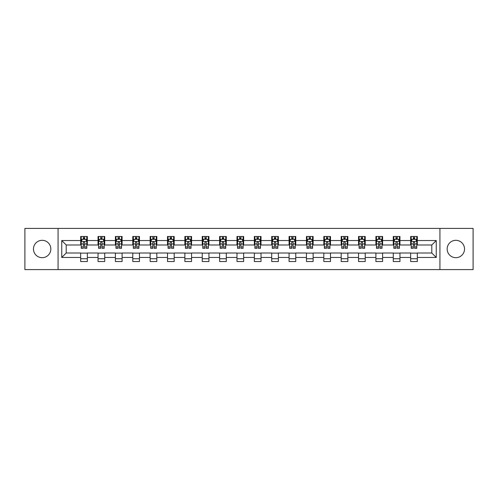 <?xml version="1.0" encoding="UTF-8"?>
<svg xmlns="http://www.w3.org/2000/svg" width="498" height="498" viewBox="0 0 498 498"><rect width="100%" height="100%" fill="white"/><g stroke="black" fill="none" stroke-linecap="round" stroke-linejoin="round"><path stroke-width="0.75" d="M455.844 240.316A8.684 8.684 0 0 0 447.16 249A8.684 8.684 0 0 0 455.844 257.684A8.684 8.684 0 0 0 464.528 249A8.684 8.684 0 0 0 455.844 240.316M42.156 240.316A8.684 8.684 0 0 0 33.472 249A8.684 8.684 0 0 0 42.156 257.684A8.684 8.684 0 0 0 50.84 249A8.684 8.684 0 0 0 42.156 240.316M439.927 269.592L473.1 269.592L473.1 228.408L439.927 228.408L439.927 269.592L58.073 269.592L58.073 228.408L24.9 228.408L24.9 269.592L58.073 269.592M439.927 228.408L58.073 228.408M417.324 240.54L417.324 236.475L410.645 236.475L410.645 240.54L399.956 240.54L399.956 236.475L393.277 236.475L393.277 240.54L382.595 240.54L382.595 236.475L375.909 236.475L375.909 240.54L365.227 240.54L365.227 236.475L358.548 236.475L358.548 240.54L347.859 240.54L347.859 236.475L341.18 236.475L341.18 240.54L330.491 240.54L330.491 236.475L323.812 236.475L323.812 240.54L313.124 240.54L313.124 236.475L306.444 236.475L306.444 240.54L295.756 240.54L295.756 236.475L289.077 236.475L289.077 240.54L278.388 240.54L278.388 236.475L271.709 236.475L271.709 240.54L261.02 240.54L261.02 236.475L254.341 236.475L254.341 240.54L243.659 240.54L243.659 236.475L236.98 236.475L236.98 240.54L226.291 240.54L226.291 236.475L219.612 236.475L219.612 240.54L208.923 240.54L208.923 236.475L202.244 236.475L202.244 240.54L191.556 240.54L191.556 236.475L184.876 236.475L184.876 240.54L174.188 240.54L174.188 236.475L167.509 236.475L167.509 240.54L156.82 240.54L156.82 236.475L150.141 236.475L150.141 240.54L139.452 240.54L139.452 236.475L132.773 236.475L132.773 240.54L122.091 240.54L122.091 236.475L115.405 236.475L115.405 240.54L104.723 240.54L104.723 236.475L98.044 236.475L98.044 240.54L87.355 240.54L87.355 236.475L80.676 236.475L80.676 240.54L61.752 240.54L61.752 257.46L66.203 253.009L80.676 253.009L80.676 261.525L87.355 261.525L87.355 253.009L98.044 253.009L98.044 261.525L104.723 261.525L104.723 253.009L115.405 253.009L115.405 261.525L122.091 261.525L122.091 253.009L132.773 253.009L132.773 261.525L139.452 261.525L139.452 253.009L150.141 253.009L150.141 261.525L156.82 261.525L156.82 253.009L167.509 253.009L167.509 261.525L174.188 261.525L174.188 253.009L184.876 253.009L184.876 261.525L191.556 261.525L191.556 253.009L202.244 253.009L202.244 261.525L208.923 261.525L208.923 253.009L219.612 253.009L219.612 261.525L226.291 261.525L226.291 253.009L236.98 253.009L236.98 261.525L243.659 261.525L243.659 253.009L254.341 253.009L254.341 261.525L261.02 261.525L261.02 253.009L271.709 253.009L271.709 261.525L278.388 261.525L278.388 253.009L289.077 253.009L289.077 261.525L295.756 261.525L295.756 253.009L306.444 253.009L306.444 261.525L313.124 261.525L313.124 253.009L323.812 253.009L323.812 261.525L330.491 261.525L330.491 253.009L341.18 253.009L341.18 261.525L347.859 261.525L347.859 253.009L358.548 253.009L358.548 261.525L365.227 261.525L365.227 253.009L375.909 253.009L375.909 261.525L382.595 261.525L382.595 253.009L393.277 253.009L393.277 261.525L399.956 261.525L399.956 253.009L410.645 253.009L410.645 261.525L417.324 261.525L417.324 253.009L431.797 253.009L431.797 244.991L417.324 244.991L417.324 240.54L436.248 240.54L436.248 257.46L417.324 257.46M410.645 257.46L399.956 257.46M393.277 257.46L382.595 257.46M375.909 257.46L365.227 257.46M358.548 257.46L347.859 257.46M341.18 257.46L330.491 257.46M323.812 257.46L313.124 257.46M306.444 257.46L295.756 257.46M289.077 257.46L278.388 257.46M271.709 257.46L261.02 257.46M254.341 257.46L243.659 257.46M236.98 257.46L226.291 257.46M219.612 257.46L208.923 257.46M202.244 257.46L191.556 257.46M184.876 257.46L174.188 257.46M167.509 257.46L156.82 257.46M150.141 257.46L139.452 257.46M132.773 257.46L122.091 257.46M115.405 257.46L104.723 257.46M98.044 257.46L87.355 257.46M80.676 257.46L61.752 257.46M410.645 240.54L410.645 244.991L399.956 244.991L399.956 240.54M393.277 240.54L393.277 244.991L382.595 244.991L382.595 240.54M375.909 240.54L375.909 244.991L365.227 244.991L365.227 240.54M358.548 240.54L358.548 244.991L347.859 244.991L347.859 240.54M341.18 240.54L341.18 244.991L330.491 244.991L330.491 240.54M323.812 240.54L323.812 244.991L313.124 244.991L313.124 240.54M306.444 240.54L306.444 244.991L295.756 244.991L295.756 240.54M289.077 240.54L289.077 244.991L278.388 244.991L278.388 240.54M271.709 240.54L271.709 244.991L261.02 244.991L261.02 240.54M254.341 240.54L254.341 244.991L243.659 244.991L243.659 240.54M236.98 240.54L236.98 244.991L226.291 244.991L226.291 240.54M219.612 240.54L219.612 244.991L208.923 244.991L208.923 240.54M202.244 240.54L202.244 244.991L191.556 244.991L191.556 240.54M184.876 240.54L184.876 244.991L174.188 244.991L174.188 240.54M167.509 240.54L167.509 244.991L156.82 244.991L156.82 240.54M150.141 240.54L150.141 244.991L139.452 244.991L139.452 240.54M132.773 240.54L132.773 244.991L122.091 244.991L122.091 240.54M115.405 240.54L115.405 244.991L104.723 244.991L104.723 240.54M98.044 240.54L98.044 244.991L87.355 244.991L87.355 240.54M80.676 240.54L80.676 244.991L66.203 244.991L61.752 240.54M66.203 244.991L66.203 253.009M436.248 257.46L431.797 253.009M431.797 244.991L436.248 240.54M80.676 239.258L81.23 239.258M83.347 239.258L84.685 239.258M86.795 239.258L87.355 239.258M80.676 244.879L81.23 244.879M83.347 244.879L84.685 244.879M86.795 244.879L87.355 244.879M80.676 253.121L87.355 253.121M80.676 258.742L87.355 258.742M98.044 253.121L104.723 253.121M98.044 258.742L104.723 258.742M98.044 239.258L98.598 239.258M100.714 239.258L102.046 239.258M104.163 239.258L104.723 239.258M98.044 244.879L98.598 244.879M100.714 244.879L102.046 244.879M104.163 244.879L104.723 244.879M115.405 253.121L122.091 253.121M115.405 258.742L122.091 258.742M115.405 239.258L115.966 239.258M118.082 239.258L119.414 239.258M121.531 239.258L122.091 239.258M115.405 244.879L115.966 244.879M118.082 244.879L119.414 244.879M121.531 244.879L122.091 244.879M132.773 253.121L139.452 253.121M132.773 258.742L139.452 258.742M132.773 239.258L133.333 239.258M135.45 239.258L136.782 239.258M138.898 239.258L139.452 239.258M132.773 244.879L133.333 244.879M135.45 244.879L136.782 244.879M138.898 244.879L139.452 244.879M150.141 253.121L156.82 253.121M150.141 258.742L156.82 258.742M150.141 239.258L150.701 239.258M152.811 239.258L154.15 239.258M156.266 239.258L156.82 239.258M150.141 244.879L150.701 244.879M152.811 244.879L154.15 244.879M156.266 244.879L156.82 244.879M167.509 253.121L174.188 253.121M167.509 258.742L174.188 258.742M167.509 239.258L168.069 239.258M170.179 239.258L171.517 239.258M173.634 239.258L174.188 239.258M167.509 244.879L168.069 244.879M170.179 244.879L171.517 244.879M173.634 244.879L174.188 244.879M184.876 253.121L191.556 253.121M184.876 258.742L191.556 258.742M184.876 239.258L185.43 239.258M187.547 239.258L188.885 239.258M191.002 239.258L191.556 239.258M184.876 244.879L185.43 244.879M187.547 244.879L188.885 244.879M191.002 244.879L191.556 244.879M202.244 253.121L208.923 253.121M202.244 258.742L208.923 258.742M202.244 239.258L202.798 239.258M204.915 239.258L206.253 239.258M208.363 239.258L208.923 239.258M202.244 244.879L202.798 244.879M204.915 244.879L206.253 244.879M208.363 244.879L208.923 244.879M219.612 253.121L226.291 253.121M219.612 258.742L226.291 258.742M219.612 239.258L220.166 239.258M222.282 239.258L223.621 239.258M225.731 239.258L226.291 239.258M219.612 244.879L220.166 244.879M222.282 244.879L223.621 244.879M225.731 244.879L226.291 244.879M236.98 253.121L243.659 253.121M236.98 258.742L243.659 258.742M236.98 239.258L237.534 239.258M239.65 239.258L240.982 239.258M243.099 239.258L243.659 239.258M236.98 244.879L237.534 244.879M239.65 244.879L240.982 244.879M243.099 244.879L243.659 244.879M254.341 253.121L261.02 253.121M254.341 258.742L261.02 258.742M254.341 239.258L254.901 239.258M257.018 239.258L258.35 239.258M260.466 239.258L261.02 239.258M254.341 244.879L254.901 244.879M257.018 244.879L258.35 244.879M260.466 244.879L261.02 244.879M271.709 253.121L278.388 253.121M271.709 258.742L278.388 258.742M271.709 239.258L272.269 239.258M274.379 239.258L275.718 239.258M277.834 239.258L278.388 239.258M271.709 244.879L272.269 244.879M274.379 244.879L275.718 244.879M277.834 244.879L278.388 244.879M289.077 253.121L295.756 253.121M289.077 258.742L295.756 258.742M289.077 239.258L289.637 239.258M291.747 239.258L293.085 239.258M295.202 239.258L295.756 239.258M289.077 244.879L289.637 244.879M291.747 244.879L293.085 244.879M295.202 244.879L295.756 244.879M306.444 253.121L313.124 253.121M306.444 258.742L313.124 258.742M306.444 239.258L306.998 239.258M309.115 239.258L310.453 239.258M312.57 239.258L313.124 239.258M306.444 244.879L306.998 244.879M309.115 244.879L310.453 244.879M312.57 244.879L313.124 244.879M323.812 253.121L330.491 253.121M323.812 258.742L330.491 258.742M323.812 239.258L324.366 239.258M326.483 239.258L327.821 239.258M329.931 239.258L330.491 239.258M323.812 244.879L324.366 244.879M326.483 244.879L327.821 244.879M329.931 244.879L330.491 244.879M341.18 253.121L347.859 253.121M341.18 258.742L347.859 258.742M341.18 239.258L341.734 239.258M343.85 239.258L345.189 239.258M347.299 239.258L347.859 239.258M341.18 244.879L341.734 244.879M343.85 244.879L345.189 244.879M347.299 244.879L347.859 244.879M358.548 253.121L365.227 253.121M358.548 258.742L365.227 258.742M358.548 239.258L359.102 239.258M361.218 239.258L362.55 239.258M364.667 239.258L365.227 239.258M358.548 244.879L359.102 244.879M361.218 244.879L362.55 244.879M364.667 244.879L365.227 244.879M375.909 253.121L382.595 253.121M375.909 258.742L382.595 258.742M375.909 239.258L376.469 239.258M378.586 239.258L379.918 239.258M382.034 239.258L382.595 239.258M375.909 244.879L376.469 244.879M378.586 244.879L379.918 244.879M382.034 244.879L382.595 244.879M393.277 253.121L399.956 253.121M393.277 258.742L399.956 258.742M393.277 239.258L393.837 239.258M395.954 239.258L397.286 239.258M399.402 239.258L399.956 239.258M393.277 244.879L393.837 244.879M395.954 244.879L397.286 244.879M399.402 244.879L399.956 244.879M410.645 253.121L417.324 253.121M410.645 258.742L417.324 258.742M410.645 239.258L411.205 239.258M413.315 239.258L414.653 239.258M416.77 239.258L417.324 239.258M410.645 244.879L411.205 244.879M413.315 244.879L414.653 244.879M416.77 244.879L417.324 244.879M84.685 237.926L83.347 237.926M86.795 246.933L84.685 246.933L84.685 248.334L86.795 248.334L86.795 241.542L85.687 239.314L82.344 239.314L81.23 241.542L81.23 248.334L83.347 248.334L83.347 246.933L81.23 246.933M81.23 241.542L81.23 236.475M86.795 241.542L86.795 236.475M83.347 239.314L83.347 236.475M84.685 236.475L84.685 239.314M84.685 246.933L84.685 242.377C84.237 241.518 83.795 241.518 83.347 242.377L83.347 246.933M102.046 237.926L100.714 237.926M104.163 246.933L102.046 246.933L102.046 248.334L104.163 248.334L104.163 241.542L103.049 239.314L99.712 239.314L98.598 241.542L98.598 248.334L100.714 248.334L100.714 246.933L98.598 246.933M98.598 241.542L98.598 236.475M104.163 241.542L104.163 236.475M100.714 239.314L100.714 236.475M102.046 236.475L102.046 239.314M102.046 246.933L102.046 242.377C101.604 241.518 101.156 241.518 100.714 242.377L100.714 246.933M119.414 237.926L118.082 237.926M121.531 246.933L119.414 246.933L119.414 248.334L121.531 248.334L121.531 241.542L120.416 239.314L117.08 239.314L115.966 241.542L115.966 248.334L118.082 248.334L118.082 246.933L115.966 246.933M115.966 241.542L115.966 236.475M121.531 241.542L121.531 236.475M118.082 239.314L118.082 236.475M119.414 236.475L119.414 239.314M119.414 246.933L119.414 242.377C118.972 241.518 118.524 241.518 118.082 242.377L118.082 246.933M136.782 237.926L135.45 237.926M138.898 246.933L136.782 246.933L136.782 248.334L138.898 248.334L138.898 241.542L137.784 239.314L134.448 239.314L133.333 241.542L133.333 248.334L135.45 248.334L135.45 246.933L133.333 246.933M133.333 241.542L133.333 236.475M138.898 241.542L138.898 236.475M135.45 239.314L135.45 236.475M136.782 236.475L136.782 239.314M136.782 246.933L136.782 242.377C136.34 241.518 135.892 241.518 135.45 242.377L135.45 246.933M154.15 237.926L152.811 237.926M156.266 246.933L154.15 246.933L154.15 248.334L156.266 248.334L156.266 241.542L155.152 239.314L151.809 239.314L150.701 241.542L150.701 248.334L152.811 248.334L152.811 246.933L150.701 246.933M150.701 241.542L150.701 236.475M156.266 241.542L156.266 236.475M152.811 239.314L152.811 236.475M154.15 236.475L154.15 239.314M154.15 246.933L154.15 242.377C153.708 241.518 153.26 241.518 152.811 242.377L152.811 246.933M171.517 237.926L170.179 237.926M173.634 246.933L171.517 246.933L171.517 248.334L173.634 248.334L173.634 241.542L172.52 239.314L169.177 239.314L168.069 241.542L168.069 248.334L170.179 248.334L170.179 246.933L168.069 246.933M168.069 241.542L168.069 236.475M173.634 241.542L173.634 236.475M170.179 239.314L170.179 236.475M171.517 236.475L171.517 239.314M171.517 246.933L171.517 242.377C171.069 241.518 170.627 241.518 170.179 242.377L170.179 246.933M188.885 237.926L187.547 237.926M191.002 246.933L188.885 246.933L188.885 248.334L191.002 248.334L191.002 241.542L189.887 239.314L186.545 239.314L185.43 241.542L185.43 248.334L187.547 248.334L187.547 246.933L185.43 246.933M185.43 241.542L185.43 236.475M191.002 241.542L191.002 236.475M187.547 239.314L187.547 236.475M188.885 236.475L188.885 239.314M188.885 246.933L188.885 242.377C188.437 241.518 187.995 241.518 187.547 242.377L187.547 246.933M206.253 237.926L204.915 237.926M208.363 246.933L206.253 246.933L206.253 248.334L208.363 248.334L208.363 241.542L207.255 239.314L203.912 239.314L202.798 241.542L202.798 248.334L204.915 248.334L204.915 246.933L202.798 246.933M202.798 241.542L202.798 236.475M208.363 241.542L208.363 236.475M204.915 239.314L204.915 236.475M206.253 236.475L206.253 239.314M206.253 246.933L206.253 242.377C205.805 241.518 205.363 241.518 204.915 242.377L204.915 246.933M223.621 237.926L222.282 237.926M225.731 246.933L223.621 246.933L223.621 248.334L225.731 248.334L225.731 241.542L224.617 239.314L221.28 239.314L220.166 241.542L220.166 248.334L222.282 248.334L222.282 246.933L220.166 246.933M220.166 241.542L220.166 236.475M225.731 241.542L225.731 236.475M222.282 239.314L222.282 236.475M223.621 236.475L223.621 239.314M223.621 246.933L223.621 242.377C223.172 241.518 222.731 241.518 222.282 242.377L222.282 246.933M240.982 237.926L239.65 237.926M243.099 246.933L240.982 246.933L240.982 248.334L243.099 248.334L243.099 241.542L241.984 239.314L238.648 239.314L237.534 241.542L237.534 248.334L239.65 248.334L239.65 246.933L237.534 246.933M237.534 241.542L237.534 236.475M243.099 241.542L243.099 236.475M239.65 239.314L239.65 236.475M240.982 236.475L240.982 239.314M240.982 246.933L240.982 242.377C240.54 241.518 240.092 241.518 239.65 242.377L239.65 246.933M258.35 237.926L257.018 237.926M260.466 246.933L258.35 246.933L258.35 248.334L260.466 248.334L260.466 241.542L259.352 239.314L256.016 239.314L254.901 241.542L254.901 248.334L257.018 248.334L257.018 246.933L254.901 246.933M254.901 241.542L254.901 236.475M260.466 241.542L260.466 236.475M257.018 239.314L257.018 236.475M258.35 236.475L258.35 239.314M258.35 246.933L258.35 242.377C257.908 241.518 257.46 241.518 257.018 242.377L257.018 246.933M275.718 237.926L274.379 237.926M277.834 246.933L275.718 246.933L275.718 248.334L277.834 248.334L277.834 241.542L276.72 239.314L273.383 239.314L272.269 241.542L272.269 248.334L274.379 248.334L274.379 246.933L272.269 246.933M272.269 241.542L272.269 236.475M277.834 241.542L277.834 236.475M274.379 239.314L274.379 236.475M275.718 236.475L275.718 239.314M275.718 246.933L275.718 242.377C275.276 241.518 274.828 241.518 274.379 242.377L274.379 246.933M293.085 237.926L291.747 237.926M295.202 246.933L293.085 246.933L293.085 248.334L295.202 248.334L295.202 241.542L294.088 239.314L290.745 239.314L289.637 241.542L289.637 248.334L291.747 248.334L291.747 246.933L289.637 246.933M289.637 241.542L289.637 236.475M295.202 241.542L295.202 236.475M291.747 239.314L291.747 236.475M293.085 236.475L293.085 239.314M293.085 246.933L293.085 242.377C292.643 241.518 292.195 241.518 291.747 242.377L291.747 246.933M310.453 237.926L309.115 237.926M312.57 246.933L310.453 246.933L310.453 248.334L312.57 248.334L312.57 241.542L311.455 239.314L308.113 239.314L306.998 241.542L306.998 248.334L309.115 248.334L309.115 246.933L306.998 246.933M306.998 241.542L306.998 236.475M312.57 241.542L312.57 236.475M309.115 239.314L309.115 236.475M310.453 236.475L310.453 239.314M310.453 246.933L310.453 242.377C310.005 241.518 309.563 241.518 309.115 242.377L309.115 246.933M327.821 237.926L326.483 237.926M329.931 246.933L327.821 246.933L327.821 248.334L329.931 248.334L329.931 241.542L328.823 239.314L325.48 239.314L324.366 241.542L324.366 248.334L326.483 248.334L326.483 246.933L324.366 246.933M324.366 241.542L324.366 236.475M329.931 241.542L329.931 236.475M326.483 239.314L326.483 236.475M327.821 236.475L327.821 239.314M327.821 246.933L327.821 242.377C327.373 241.518 326.931 241.518 326.483 242.377L326.483 246.933M345.189 237.926L343.85 237.926M347.299 246.933L345.189 246.933L345.189 248.334L347.299 248.334L347.299 241.542L346.191 239.314L342.848 239.314L341.734 241.542L341.734 248.334L343.85 248.334L343.85 246.933L341.734 246.933M341.734 241.542L341.734 236.475M347.299 241.542L347.299 236.475M343.85 239.314L343.85 236.475M345.189 236.475L345.189 239.314M345.189 246.933L345.189 242.377C344.74 241.518 344.299 241.518 343.85 242.377L343.85 246.933M362.55 237.926L361.218 237.926M364.667 246.933L362.55 246.933L362.55 248.334L364.667 248.334L364.667 241.542L363.552 239.314L360.216 239.314L359.102 241.542L359.102 248.334L361.218 248.334L361.218 246.933L359.102 246.933M359.102 241.542L359.102 236.475M364.667 241.542L364.667 236.475M361.218 239.314L361.218 236.475M362.55 236.475L362.55 239.314M362.55 246.933L362.55 242.377C362.108 241.518 361.66 241.518 361.218 242.377L361.218 246.933M379.918 237.926L378.586 237.926M382.034 246.933L379.918 246.933L379.918 248.334L382.034 248.334L382.034 241.542L380.92 239.314L377.584 239.314L376.469 241.542L376.469 248.334L378.586 248.334L378.586 246.933L376.469 246.933M376.469 241.542L376.469 236.475M382.034 241.542L382.034 236.475M378.586 239.314L378.586 236.475M379.918 236.475L379.918 239.314M379.918 246.933L379.918 242.377C379.476 241.518 379.028 241.518 378.586 242.377L378.586 246.933M397.286 237.926L395.954 237.926M399.402 246.933L397.286 246.933L397.286 248.334L399.402 248.334L399.402 241.542L398.288 239.314L394.951 239.314L393.837 241.542L393.837 248.334L395.954 248.334L395.954 246.933L393.837 246.933M393.837 241.542L393.837 236.475M399.402 241.542L399.402 236.475M395.954 239.314L395.954 236.475M397.286 236.475L397.286 239.314M397.286 246.933L397.286 242.377C396.844 241.518 396.396 241.518 395.954 242.377L395.954 246.933M414.653 237.926L413.315 237.926M416.77 246.933L414.653 246.933L414.653 248.334L416.77 248.334L416.77 241.542L415.656 239.314L412.313 239.314L411.205 241.542L411.205 248.334L413.315 248.334L413.315 246.933L411.205 246.933M411.205 241.542L411.205 236.475M416.77 241.542L416.77 236.475M413.315 239.314L413.315 236.475M414.653 236.475L414.653 239.314M414.653 246.933L414.653 242.377C414.212 241.518 413.763 241.518 413.315 242.377L413.315 246.933M86.77 241.486L81.261 241.486M81.23 239.451L82.276 239.451M85.749 239.451L86.795 239.451M83.347 243.952L81.23 243.952M86.795 243.952L84.685 243.952M84.685 238.629L83.347 238.629M104.138 241.486L98.629 241.486M98.598 239.451L99.644 239.451M103.117 239.451L104.163 239.451M100.714 243.952L98.598 243.952M104.163 243.952L102.046 243.952M102.046 238.629L100.714 238.629M121.506 241.486L115.99 241.486M115.966 239.451L117.011 239.451M120.485 239.451L121.531 239.451M118.082 243.952L115.966 243.952M121.531 243.952L119.414 243.952M119.414 238.629L118.082 238.629M138.867 241.486L133.358 241.486M133.333 239.451L134.379 239.451M137.853 239.451L138.898 239.451M135.45 243.952L133.333 243.952M138.898 243.952L136.782 243.952M136.782 238.629L135.45 238.629M156.235 241.486L150.726 241.486M150.701 239.451L151.747 239.451M155.22 239.451L156.266 239.451M152.811 243.952L150.701 243.952M156.266 243.952L154.15 243.952M154.15 238.629L152.811 238.629M173.603 241.486L168.094 241.486M168.069 239.451L169.115 239.451M172.588 239.451L173.634 239.451M170.179 243.952L168.069 243.952M173.634 243.952L171.517 243.952M171.517 238.629L170.179 238.629M190.971 241.486L185.461 241.486M185.43 239.451L186.476 239.451M189.95 239.451L191.002 239.451M187.547 243.952L185.43 243.952M191.002 243.952L188.885 243.952M188.885 238.629L187.547 238.629M208.338 241.486L202.829 241.486M202.798 239.451L203.844 239.451M207.317 239.451L208.363 239.451M204.915 243.952L202.798 243.952M208.363 243.952L206.253 243.952M206.253 238.629L204.915 238.629M225.706 241.486L220.197 241.486M220.166 239.451L221.212 239.451M224.685 239.451L225.731 239.451M222.282 243.952L220.166 243.952M225.731 243.952L223.621 243.952M223.621 238.629L222.282 238.629M243.074 241.486L237.558 241.486M237.534 239.451L238.579 239.451M242.053 239.451L243.099 239.451M239.65 243.952L237.534 243.952M243.099 243.952L240.982 243.952M240.982 238.629L239.65 238.629M260.442 241.486L254.926 241.486M254.901 239.451L255.947 239.451M259.421 239.451L260.466 239.451M257.018 243.952L254.901 243.952M260.466 243.952L258.35 243.952M258.35 238.629L257.018 238.629M277.803 241.486L272.294 241.486M272.269 239.451L273.315 239.451M276.788 239.451L277.834 239.451M274.379 243.952L272.269 243.952M277.834 243.952L275.718 243.952M275.718 238.629L274.379 238.629M295.171 241.486L289.662 241.486M289.637 239.451L290.683 239.451M294.156 239.451L295.202 239.451M291.747 243.952L289.637 243.952M295.202 243.952L293.085 243.952M293.085 238.629L291.747 238.629M312.539 241.486L307.029 241.486M306.998 239.451L308.05 239.451M311.524 239.451L312.57 239.451M309.115 243.952L306.998 243.952M312.57 243.952L310.453 243.952M310.453 238.629L309.115 238.629M329.906 241.486L324.397 241.486M324.366 239.451L325.412 239.451M328.885 239.451L329.931 239.451M326.483 243.952L324.366 243.952M329.931 243.952L327.821 243.952M327.821 238.629L326.483 238.629M347.274 241.486L341.765 241.486M341.734 239.451L342.78 239.451M346.253 239.451L347.299 239.451M343.85 243.952L341.734 243.952M347.299 243.952L345.189 243.952M345.189 238.629L343.85 238.629M364.642 241.486L359.133 241.486M359.102 239.451L360.147 239.451M363.621 239.451L364.667 239.451M361.218 243.952L359.102 243.952M364.667 243.952L362.55 243.952M362.55 238.629L361.218 238.629M382.01 241.486L376.494 241.486M376.469 239.451L377.515 239.451M380.989 239.451L382.034 239.451M378.586 243.952L376.469 243.952M382.034 243.952L379.918 243.952M379.918 238.629L378.586 238.629M399.371 241.486L393.862 241.486M393.837 239.451L394.883 239.451M398.356 239.451L399.402 239.451M395.954 243.952L393.837 243.952M399.402 243.952L397.286 243.952M397.286 238.629L395.954 238.629M416.739 241.486L411.23 241.486M411.205 239.451L412.251 239.451M415.724 239.451L416.77 239.451M413.315 243.952L411.205 243.952M416.77 243.952L414.653 243.952M414.653 238.629L413.315 238.629"/></g></svg>
